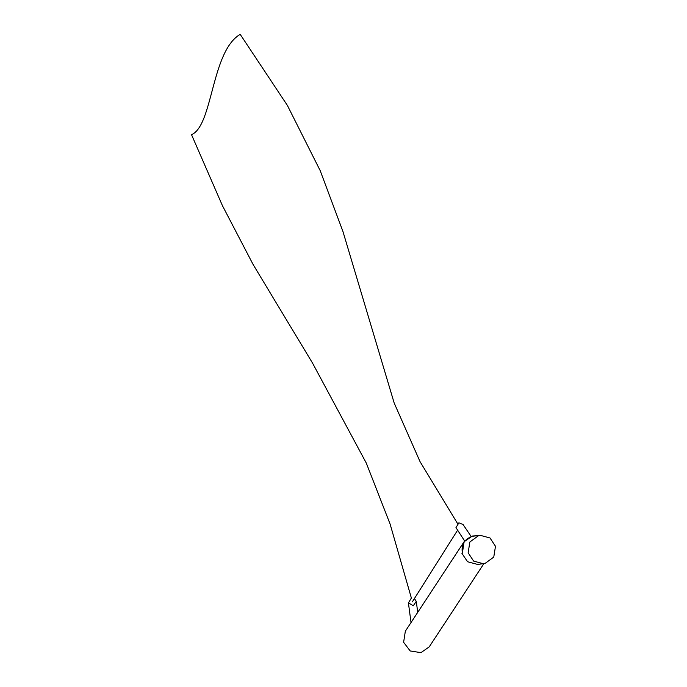 <?xml version="1.0" encoding="UTF-8"?>
<svg xmlns="http://www.w3.org/2000/svg" width="687" height="687" viewBox="0 0 687 687"><rect width="100%" height="100%" fill="white"/><g stroke="black" fill="none" stroke-linecap="round" stroke-linejoin="round"><path stroke-width="1.03" d="M464.635 540.97L455.97 527.625L458.89 522.824L463.038 524.473L471.067 536.392M457.499 523.46L420.04 461.638L394.183 403.037L342.933 231.467L320.185 170.625L287.389 105.429L240.192 34.35C211.132 51.353 212.979 125.747 191.518 134.669L222.425 205.636L253.151 264.581L312.482 362.994L366.3 463.09L390.13 524.138L411.376 598.051L408.439 602.885L413.299 605.762L416.27 601.4L414.424 598.557M485.048 563.443L483.347 563.735L473.618 561.099L468.148 552.777L469.856 541.991L478.581 535.628L480.282 535.336L490.011 537.973L495.482 546.294L493.764 557.08L485.048 563.443M480.282 535.336L472.381 536.298C464.36 539.106 461.029 544.714 462.394 553.129L461.947 553.447L467.581 561.751L477.396 564.379L483.347 563.735M476.812 535.714L472.321 536.04L464.051 541.794L462.394 553.129M464.051 541.794L405.339 631.216L403.613 642.293L410.208 650.958L420.942 652.65L429.212 646.888L483.863 563.666M412.303 601.915L457.49 530.364M417.73 612.34L416.27 601.4M411.032 622.534L408.344 602.422"/></g></svg>
